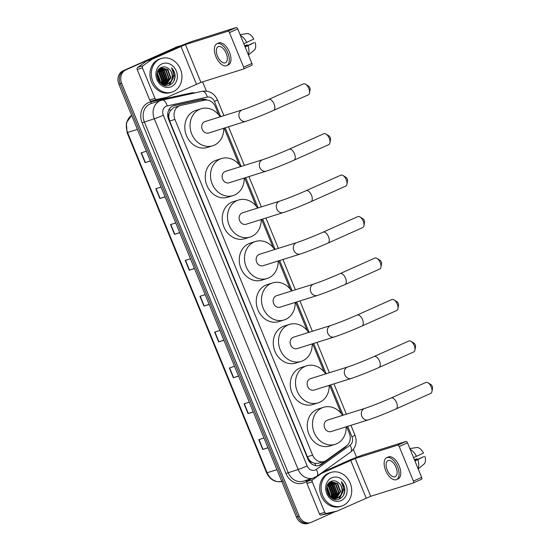 <?xml version="1.0" encoding="UTF-8"?>
<svg xmlns="http://www.w3.org/2000/svg" width="551" height="551" viewBox="0 0 551 551"><rect width="100%" height="100%" fill="white"/><g stroke="black" fill="none" stroke-linecap="round" stroke-linejoin="round"><path stroke-width="0.83" d="M175.004 107.238L173.537 107.721L170.197 110.916L169.178 113.389A3.526 3.017 72.6 0 0 168.723 117.143A10.579 0.544 157.7 0 1 168.007 117.459M218.74 114.897L215.407 106.77A10.579 9.043 72.6 0 0 204.628 100.192L180.687 105.455A10.579 9.043 72.6 0 0 180.032 105.634A10.579 9.043 72.6 0 0 179.192 105.95A10.579 9.043 72.6 0 0 174.929 119.422L312.61 455.119A10.579 9.043 72.6 0 0 324.05 461.518A10.579 9.043 72.6 0 0 326.261 460.409L346.427 445.952A10.579 9.043 72.6 0 0 349.313 433.265L346.613 426.681M312.341 462.447A10.579 9.043 -107.4 0 1 309.352 460.03L309.428 460.202A3.526 3.017 72.6 0 0 312.341 462.447L314.745 463.37L318.444 463.274L324.05 461.518M168.723 117.143L168.799 117.315A10.579 9.043 -107.4 0 1 169.178 113.389M168.799 117.315L169.674 121.075L307.355 456.765L309.352 460.03M341.186 413.45L329.608 385.225M324.181 371.987L312.61 343.769M307.183 330.531L295.605 302.306M290.177 289.075L278.599 260.85M273.172 247.613L261.601 219.394M256.174 206.157L244.596 177.932M239.168 164.701L224.167 128.135M207.314 100.075A10.579 9.043 72.6 0 0 201.914 99.394L174.385 105.441A10.579 9.043 72.6 0 0 173.73 105.62A10.579 9.043 72.6 0 0 172.883 105.937A10.579 9.043 72.6 0 0 168.627 119.415L307.913 459.024A10.579 9.043 72.6 0 0 319.353 465.423A10.579 9.043 72.6 0 0 321.564 464.314L344.761 447.688A10.579 9.043 72.6 0 0 346.675 445.766M334.953 511.755L311.46 522.252A10.579 9.043 -107.4 0 1 310.619 522.575A10.579 9.043 -107.4 0 1 299.179 516.17L121.668 83.346A10.579 9.043 -107.4 0 1 125.924 69.867L178.304 46.449A10.579 9.043 -107.4 0 1 179.144 46.132A10.579 9.043 -107.4 0 1 180.79 45.809M202.61 81.865L206.405 91.115M353.356 449.423L356.587 457.296M310.619 522.575L307.823 523.45A10.579 9.043 -107.4 0 1 296.383 517.052L118.871 84.22A10.579 9.043 -107.4 0 1 123.128 70.748L176.899 46.89A10.579 9.043 -107.4 0 1 177.746 46.573A10.579 9.043 -107.4 0 0 176.899 46.89L124.526 70.308L178.304 46.449M118.871 84.22L120.27 83.78A10.579 9.043 -107.4 0 1 124.526 70.308A10.579 9.043 -107.4 0 0 120.27 83.78L297.781 516.611L120.27 83.78L121.668 83.346M309.221 523.009A10.579 9.043 -107.4 0 1 297.781 516.611A10.579 9.043 -107.4 0 0 309.221 523.009M325.793 460.719L320.165 464.755A10.579 9.043 -107.4 0 1 318.643 465.609M173.042 105.868L200.516 99.834A10.579 9.043 -107.4 0 1 204.972 100.13M267.938 447.694L262.765 449.464L267.993 447.825M263.984 438.045L258.756 439.691L262.765 449.464M253.24 411.845L248.06 413.615L253.288 411.976M249.279 402.196L244.052 403.835L248.06 413.615M238.535 375.996L233.355 377.766L238.583 376.119M234.574 366.346L229.347 367.985L233.355 377.766M223.83 340.139L218.651 341.909L223.885 340.27M219.87 330.49L214.642 332.136L218.651 341.909M150.306 160.878L145.133 162.648L150.361 161.009M146.352 151.236L141.125 152.875L145.133 162.648M165.011 196.735L159.838 198.505L165.066 196.865M161.057 187.085L155.83 188.724L159.838 198.505M179.716 232.584L174.543 234.354L179.771 232.715M175.762 222.935L170.534 224.581L174.543 234.354M194.42 268.433L189.248 270.21L194.475 268.564M190.467 258.791L185.239 260.43L189.248 270.21M209.125 304.29L203.953 306.06L209.18 304.421M205.165 294.64L199.937 296.28L203.953 306.06M175.5 47.331A10.579 9.043 -107.4 0 1 176.348 47.014L179.144 46.132M162.325 98.719A1.763 1.508 -107.4 0 1 162.111 98.787L151.504 101.115A1.763 1.508 -107.4 0 1 149.707 100.02L154.955 98.374L142.454 67.897L137.213 69.543A1.763 1.508 -107.4 0 1 137.695 67.429L146.628 61.03A1.763 1.508 -107.4 0 1 146.855 60.899L175.679 48.013A14.112 0.73 157.7 0 1 193.697 40.884L236.186 27.55A1.763 0.909 65.9 0 1 237.729 28.907L229.457 32.605A1.763 0.909 -114.1 0 0 227.914 31.249L185.425 44.583L152.097 59.253A1.763 1.508 72.6 0 0 151.869 59.384L142.936 65.783A1.763 1.508 72.6 0 0 142.454 67.897M149.707 100.02L137.213 69.543M154.955 98.374A1.763 1.508 72.6 0 0 156.753 99.469L167.359 97.141A1.763 1.508 72.6 0 0 167.607 97.059L200.936 82.388L243.425 69.054A1.763 0.909 -114.1 0 0 243.473 69.033A1.763 0.909 -114.1 0 0 243.625 67.153L251.897 63.455L237.729 28.907M251.897 63.455A1.763 0.909 65.9 0 1 251.745 65.335A1.763 0.909 65.9 0 1 251.69 65.355L243.521 69.013M243.625 67.153L229.457 32.605M226.22 53.337A8.816 4.56 -114.1 0 0 218.244 46.656A8.816 4.56 -114.1 0 0 217.473 56.085A8.816 4.56 -114.1 0 0 225.442 62.759A8.816 4.56 -114.1 0 0 226.22 53.337M226.743 65.659L228.396 64.922A11.991 6.199 -114.1 0 0 229.443 52.104A11.991 6.199 -114.1 0 0 218.602 43.019L216.949 43.763A11.991 6.199 -114.1 0 0 215.902 56.574A11.991 6.199 -114.1 0 0 226.743 65.659A11.991 6.199 -114.1 0 0 227.79 52.841A11.991 6.199 -114.1 0 0 216.949 43.763M248.253 54.57A11.64 6.02 -114.1 0 0 248.067 45.678L254.018 42.709L245.037 46.725M245.14 46.98L248.067 45.678M244.72 45.96L247.247 44.831L244.665 45.816M254.245 50.182A9.174 4.739 -114.1 0 0 254.28 50.155A9.174 4.739 -114.1 0 0 255.092 42.372M247.247 44.831A7.053 3.65 -114.1 0 0 247.681 45.54M240.084 34.651L247.427 33.549A9.174 4.739 -114.1 0 1 253.756 39.107L243.804 43.722M246.731 42.42A11.64 6.02 -114.1 0 0 240.408 35.443M173.331 91.597A17.639 15.07 -107.4 0 1 171.926 92.134A17.639 15.07 -107.4 0 1 152.544 80.646A17.639 15.07 -107.4 0 1 159.962 59.005A17.639 15.07 -107.4 0 1 161.36 58.475A17.639 15.07 -107.4 0 1 180.742 69.956A17.639 15.07 -107.4 0 1 173.331 91.597M171.926 92.134L170.528 92.568A17.639 15.07 -107.4 0 1 151.146 81.087A17.639 15.07 -107.4 0 1 158.564 59.446A17.639 15.07 -107.4 0 1 159.962 58.916L161.36 58.475M175.066 75.032C174.688 72.188 173.517 69.777 171.561 67.807C174.398 72.229 174.385 76.582 171.519 80.88A8.816 7.535 -107.4 0 0 168.675 68.696C166.395 66.891 164.033 66.437 161.595 67.332C151.58 70.941 159.79 89.916 169.515 85.129C173.386 83.277 175.239 79.916 175.066 75.032M161.966 63.895A12.349 10.552 -107.4 0 1 176.292 70.989A12.349 10.552 -107.4 0 1 171.32 86.714A12.349 10.552 -107.4 0 1 156.994 79.619A12.349 10.552 -107.4 0 1 161.966 63.895M164.04 85.267L166.016 84.682M166.223 84.578L170.473 77.905L167.421 69.667L160.968 67.849M166.45 84.544L170.913 77.767L167.862 69.529L161.188 67.773L160.134 68.138M161.188 67.773L159.762 68.434M164.474 85.129L165.086 84.778M165.279 84.647L168.723 78.456L165.679 70.211L160.127 68.221M164.701 85.095L165.321 84.764M165.52 84.64L169.164 78.318L166.113 70.08L160.334 68.117M163.64 85.123L164.115 84.751M164.301 84.585L166.981 79L163.929 70.762L159.425 68.744M163.792 85.178L164.356 84.771M164.549 84.613L167.414 78.869L164.363 70.624L159.576 68.599M163.275 84.386L165.231 79.551L162.18 71.313L158.778 69.454M163.537 84.448L165.665 79.413L162.614 71.175L158.936 69.261M162.201 84.007L163.482 80.102L160.431 71.857L158.151 70.376L159.067 71.12L162.841 81.128L162.214 83.979M162.476 84.117L163.916 79.964L160.864 71.726L158.302 70.122M161.05 83.394L161.732 80.646L158.681 72.408L157.586 71.554M161.347 83.573L162.166 80.515L159.122 72.271L157.717 71.231M159.79 82.43L159.983 81.197L157.131 73.145M160.114 82.719L160.424 81.059L157.228 72.698M158.261 80.232L156.987 75.811M158.709 81.011L156.959 74.922M161.705 84.117L167.635 84.193C173.317 82.065 173.744 72.277 168.675 68.696M159.762 82.409L167.346 84.324L171.519 80.88M163.812 85.191L166.244 84.64M159.363 81.934L157.028 73.848M163.964 83.428L164.591 80.577L160.816 70.569L159.886 69.819M165.713 82.877L166.333 80.026L162.566 70.025L161.629 69.268M169.488 85.136L173.372 77.174M162.035 83.931L162.621 81.197L158.846 71.189L158.061 70.542M163.509 84.089L164.37 80.646L160.596 70.638L159.198 69.571M165.259 83.545L166.12 80.095L162.345 70.094L160.94 69.02M169.233 85.233L173.09 78.139M173.717 81.41L174.86 77.354L171.561 67.807M305.598 84.262L308.498 86.046A2.473 1.274 65.9 0 1 309.82 87.767A2.473 1.274 65.9 0 1 310.103 89.634L309.497 92.988A5.999 3.099 -114.1 0 0 308.808 88.456A5.999 3.099 -114.1 0 0 305.598 84.262A5.999 3.099 -114.1 0 0 303.387 83.91L268.661 99.442A5.999 3.099 65.9 0 1 274.074 103.981A5.999 3.099 65.9 0 1 273.551 110.386L308.284 94.862A5.999 3.099 -114.1 0 0 309.497 92.988M268.661 99.442C258.116 104.063 249.327 107.541 242.282 109.876L205.103 121.544A5.999 5.124 72.6 0 0 204.628 121.73A5.999 5.124 72.6 0 0 202.107 129.086A5.999 5.124 72.6 0 0 208.698 132.991L245.87 121.323C253.522 118.789 262.744 115.145 273.551 110.386M223.74 128.266A19.402 16.578 -107.4 0 1 214.256 145.195A19.402 16.578 -107.4 0 1 212.714 145.781A19.402 16.578 -107.4 0 1 191.397 133.149A19.402 16.578 -107.4 0 1 199.552 109.339A19.402 16.578 -107.4 0 1 201.094 108.761A19.402 16.578 -107.4 0 1 220.145 116.826M212.714 145.781L207.465 147.427A19.402 16.578 -107.4 0 1 186.148 134.795A19.402 16.578 -107.4 0 1 194.303 110.985A19.402 16.578 -107.4 0 1 195.846 110.407L201.094 108.761M326.02 134.058L328.919 135.842A2.473 1.274 65.9 0 1 330.242 137.571A2.473 1.274 65.9 0 1 330.524 139.437L329.925 142.785A5.999 3.099 -114.1 0 0 329.236 138.253A5.999 3.099 -114.1 0 0 326.02 134.058A5.999 3.099 -114.1 0 0 323.816 133.714L289.082 149.238A5.999 3.099 65.9 0 1 294.503 153.784A5.999 3.099 65.9 0 1 293.979 160.189L328.713 144.665A5.999 3.099 -114.1 0 0 329.925 142.785M289.082 149.238C278.544 153.867 269.749 157.345 262.703 159.68L225.531 171.347A5.999 5.124 72.6 0 0 225.056 171.526A5.999 5.124 72.6 0 0 222.535 178.889A5.999 5.124 72.6 0 0 229.12 182.794L266.298 171.127C273.943 168.585 283.173 164.942 293.979 160.189M244.162 178.069A19.402 16.578 -107.4 0 1 234.678 194.999A19.402 16.578 -107.4 0 1 233.135 195.577A19.402 16.578 -107.4 0 1 211.818 182.946A19.402 16.578 -107.4 0 1 219.973 159.143A19.402 16.578 -107.4 0 1 221.516 158.557A19.402 16.578 -107.4 0 1 240.573 166.629M233.135 195.577L227.894 197.224A19.402 16.578 -107.4 0 1 206.577 184.592A19.402 16.578 -107.4 0 1 214.732 160.789A19.402 16.578 -107.4 0 1 216.274 160.203L221.516 158.557M343.025 175.521L345.925 177.305A2.473 1.274 65.9 0 1 347.247 179.027A2.473 1.274 65.9 0 1 347.529 180.893L346.923 184.248A5.999 3.099 -114.1 0 0 346.242 179.716A5.999 3.099 -114.1 0 0 343.025 175.521A5.999 3.099 -114.1 0 0 340.821 175.17L306.087 190.701A5.999 3.099 65.9 0 1 311.508 195.24A5.999 3.099 65.9 0 1 310.978 201.645L345.711 186.121A5.999 3.099 -114.1 0 0 346.923 184.248M306.087 190.701C295.55 195.323 286.754 198.801 279.708 201.136L242.536 212.803A5.999 5.124 72.6 0 0 242.061 212.989A5.999 5.124 72.6 0 0 239.533 220.345A5.999 5.124 72.6 0 0 246.125 224.25L283.297 212.583C290.949 210.048 300.178 206.405 310.978 201.645M261.167 219.525A19.402 16.578 -107.4 0 1 251.683 236.455A19.402 16.578 -107.4 0 1 250.14 237.04A19.402 16.578 -107.4 0 1 228.823 224.409A19.402 16.578 -107.4 0 1 236.978 200.598A19.402 16.578 -107.4 0 1 238.521 200.02A19.402 16.578 -107.4 0 1 257.579 208.085M250.14 237.04L244.892 238.686A19.402 16.578 -107.4 0 1 223.575 226.055A19.402 16.578 -107.4 0 1 231.73 202.245A19.402 16.578 -107.4 0 1 233.273 201.666L238.521 200.02M360.03 216.977L362.923 218.761A2.473 1.274 65.9 0 1 364.252 220.49A2.473 1.274 65.9 0 1 364.535 222.356L363.929 225.703A5.999 3.099 -114.1 0 0 363.24 221.171A5.999 3.099 -114.1 0 0 360.03 216.977A5.999 3.099 -114.1 0 0 357.819 216.626L323.086 232.157A5.999 3.099 65.9 0 1 328.506 236.696A5.999 3.099 65.9 0 1 327.983 243.108L362.716 227.577A5.999 3.099 -114.1 0 0 363.929 225.703M323.086 232.157C312.548 236.778 303.759 240.257 296.707 242.598L259.535 254.266A5.999 5.124 72.6 0 0 259.06 254.445A5.999 5.124 72.6 0 0 256.539 261.801A5.999 5.124 72.6 0 0 263.13 265.706L300.302 254.039C307.947 251.504 317.176 247.86 327.983 243.108M278.172 260.988A19.402 16.578 -107.4 0 1 268.688 277.911A19.402 16.578 -107.4 0 1 267.145 278.496A19.402 16.578 -107.4 0 1 245.829 265.864A19.402 16.578 -107.4 0 1 253.983 242.061A19.402 16.578 -107.4 0 1 255.526 241.476A19.402 16.578 -107.4 0 1 274.577 249.541M267.145 278.496L261.897 280.142A19.402 16.578 -107.4 0 1 240.58 267.51A19.402 16.578 -107.4 0 1 248.735 243.707A19.402 16.578 -107.4 0 1 250.278 243.122L255.526 241.476M377.029 258.433L379.928 260.217A2.473 1.274 65.9 0 1 381.251 261.945A2.473 1.274 65.9 0 1 381.533 263.812L380.934 267.159A5.999 3.099 -114.1 0 0 380.245 262.627A5.999 3.099 -114.1 0 0 377.029 258.433A5.999 3.099 -114.1 0 0 374.825 258.088L340.091 273.613A5.999 3.099 65.9 0 1 345.511 278.159A5.999 3.099 65.9 0 1 344.988 284.564L379.722 269.033A5.999 3.099 -114.1 0 0 380.934 267.159M340.091 273.613C329.553 278.234 320.758 281.719 313.712 284.054L276.54 295.722A5.999 5.124 72.6 0 0 276.065 295.901A5.999 5.124 72.6 0 0 273.544 303.264A5.999 5.124 72.6 0 0 280.135 307.162L317.307 295.494C324.952 292.96 334.181 289.316 344.988 284.564M295.178 302.444A19.402 16.578 -107.4 0 1 285.687 319.366A19.402 16.578 -107.4 0 1 284.144 319.952A19.402 16.578 -107.4 0 1 262.827 307.32A19.402 16.578 -107.4 0 1 270.982 283.517A19.402 16.578 -107.4 0 1 272.525 282.932A19.402 16.578 -107.4 0 1 291.582 291.004M284.144 319.952L278.902 321.598A19.402 16.578 -107.4 0 1 257.586 308.966A19.402 16.578 -107.4 0 1 265.74 285.163A19.402 16.578 -107.4 0 1 267.283 284.578L272.525 282.932M394.034 299.889L396.934 301.673A2.473 1.274 65.9 0 1 398.256 303.401A2.473 1.274 65.9 0 1 398.538 305.268L397.932 308.615A5.999 3.099 -114.1 0 0 397.25 304.083A5.999 3.099 -114.1 0 0 394.034 299.889A5.999 3.099 -114.1 0 0 391.83 299.544L357.096 315.076A5.999 3.099 65.9 0 1 362.517 319.614A5.999 3.099 65.9 0 1 361.986 326.02L396.72 310.495A5.999 3.099 -114.1 0 0 397.932 308.615M357.096 315.076C346.558 319.697 337.763 323.175 330.717 325.51L293.545 337.178A5.999 5.124 72.6 0 0 293.07 337.364A5.999 5.124 72.6 0 0 290.549 344.719A5.999 5.124 72.6 0 0 297.134 348.625L334.305 336.957C341.957 334.423 351.187 330.772 361.986 326.02M312.176 343.9A19.402 16.578 -107.4 0 1 302.692 360.829A19.402 16.578 -107.4 0 1 301.149 361.415A19.402 16.578 -107.4 0 1 279.832 348.776A19.402 16.578 -107.4 0 1 287.987 324.973A19.402 16.578 -107.4 0 1 289.53 324.387A19.402 16.578 -107.4 0 1 308.588 332.46M301.149 361.415L295.901 363.061A19.402 16.578 -107.4 0 1 274.584 350.429A19.402 16.578 -107.4 0 1 282.739 326.619A19.402 16.578 -107.4 0 1 284.282 326.034L289.53 324.387M411.039 341.351L413.939 343.135A2.473 1.274 65.9 0 1 415.261 344.857A2.473 1.274 65.9 0 1 415.544 346.724L414.937 350.078A5.999 3.099 -114.1 0 0 414.249 345.546A5.999 3.099 -114.1 0 0 411.039 341.351A5.999 3.099 -114.1 0 0 408.828 341L374.095 356.531A5.999 3.099 65.9 0 1 379.515 361.07A5.999 3.099 65.9 0 1 378.992 367.483L413.725 351.951A5.999 3.099 -114.1 0 0 414.937 350.078M374.095 356.531C363.557 361.153 354.768 364.631 347.722 366.973L310.544 378.64A5.999 5.124 72.6 0 0 310.068 378.819A5.999 5.124 72.6 0 0 307.548 386.175A5.999 5.124 72.6 0 0 314.139 390.08L351.311 378.413C358.963 375.878 368.185 372.235 378.992 367.483M329.181 385.363A19.402 16.578 -107.4 0 1 319.697 402.285A19.402 16.578 -107.4 0 1 318.154 402.871A19.402 16.578 -107.4 0 1 296.837 390.239A19.402 16.578 -107.4 0 1 304.992 366.436A19.402 16.578 -107.4 0 1 306.535 365.85A19.402 16.578 -107.4 0 1 325.586 373.915M318.154 402.871L312.906 404.517A19.402 16.578 -107.4 0 1 291.589 391.885A19.402 16.578 -107.4 0 1 299.744 368.082A19.402 16.578 -107.4 0 1 301.287 367.496L306.535 365.85M428.037 382.807L430.937 384.591A2.473 1.274 65.9 0 1 432.26 386.32A2.473 1.274 65.9 0 1 432.542 388.186L431.943 391.534A5.999 3.099 -114.1 0 0 431.254 387.002A5.999 3.099 -114.1 0 0 428.037 382.807A5.999 3.099 -114.1 0 0 425.833 382.463L391.1 397.987A5.999 3.099 65.9 0 1 396.52 402.533A5.999 3.099 65.9 0 1 395.997 408.938L430.73 393.407A5.999 3.099 -114.1 0 0 431.943 391.534M391.1 397.987C380.562 402.609 371.767 406.094 364.721 408.429L327.549 420.096A5.999 5.124 72.6 0 0 327.074 420.275A5.999 5.124 72.6 0 0 324.553 427.631A5.999 5.124 72.6 0 0 331.144 431.536L368.316 419.869C375.961 417.334 385.19 413.691 395.997 408.938M346.186 426.818A19.402 16.578 -107.4 0 1 336.695 443.741A19.402 16.578 -107.4 0 1 335.153 444.326A19.402 16.578 -107.4 0 1 313.836 431.695A19.402 16.578 -107.4 0 1 321.991 407.892A19.402 16.578 -107.4 0 1 323.533 407.306A19.402 16.578 -107.4 0 1 342.591 415.371M335.153 444.326L329.911 445.973A19.402 16.578 -107.4 0 1 308.594 433.341A19.402 16.578 -107.4 0 1 316.749 409.538A19.402 16.578 -107.4 0 1 318.292 408.952L323.533 407.306M332.088 512.644A1.763 1.508 -107.4 0 1 331.874 512.712L321.267 515.04A1.763 1.508 -107.4 0 1 319.47 513.945L324.718 512.299L312.217 481.829L306.976 483.475A1.763 1.508 -107.4 0 1 307.458 481.36L311.122 478.729M319.47 513.945L306.976 483.475M322.686 472.111L345.443 461.938A14.112 0.73 157.7 0 1 363.46 454.809L405.949 441.475A1.763 0.909 65.9 0 1 407.492 442.832L399.22 446.53A1.763 0.909 -114.1 0 0 397.677 445.174L355.195 458.508L321.867 473.178A1.763 1.508 72.6 0 0 321.632 473.309L312.699 479.714A1.763 1.508 72.6 0 0 312.217 481.829M324.718 512.299A1.763 1.508 72.6 0 0 326.516 513.394L337.122 511.066A1.763 1.508 72.6 0 0 337.37 510.984L370.699 496.313L413.188 482.979A1.763 0.909 -114.1 0 0 413.236 482.958A1.763 0.909 -114.1 0 0 413.395 481.078L421.66 477.38L407.492 442.832M421.66 477.38A1.763 0.909 65.9 0 1 421.508 479.267A1.763 0.909 65.9 0 1 421.453 479.287L413.284 482.938M413.395 481.078L399.22 446.53M395.983 467.262A8.816 4.56 -114.1 0 0 388.007 460.588A8.816 4.56 -114.1 0 0 387.236 470.01A8.816 4.56 -114.1 0 0 395.212 476.684A8.816 4.56 -114.1 0 0 395.983 467.262M396.506 479.584L398.159 478.847A11.991 6.199 -114.1 0 0 399.206 466.029A11.991 6.199 -114.1 0 0 388.365 456.951L386.712 457.688A11.991 6.199 -114.1 0 0 385.666 470.499A11.991 6.199 -114.1 0 0 396.506 479.584A11.991 6.199 -114.1 0 0 397.553 466.773A11.991 6.199 -114.1 0 0 386.712 457.688M418.016 468.502A11.64 6.02 -114.1 0 0 417.83 459.603L423.781 456.634L414.8 460.65M414.903 460.911L417.83 459.603M414.49 459.885L417.011 458.756L414.428 459.741M424.008 464.107A9.174 4.739 -114.1 0 0 424.043 464.08A9.174 4.739 -114.1 0 0 424.855 456.297M417.011 458.756A7.053 3.65 -114.1 0 0 417.444 459.465M409.848 448.576L417.19 447.474A9.174 4.739 -114.1 0 1 423.519 453.039L413.567 457.647M416.494 456.345A11.64 6.02 -114.1 0 0 410.171 449.368M343.094 505.529A17.639 15.07 -107.4 0 1 341.689 506.059A17.639 15.07 -107.4 0 1 322.307 494.578A17.639 15.07 -107.4 0 1 329.725 472.937A17.639 15.07 -107.4 0 1 331.123 472.4A17.639 15.07 -107.4 0 1 350.505 483.888A17.639 15.07 -107.4 0 1 343.094 505.529M341.689 506.059L340.291 506.5A17.639 15.07 -107.4 0 1 320.909 495.012A17.639 15.07 -107.4 0 1 328.327 473.371A17.639 15.07 -107.4 0 1 329.725 472.841L331.123 472.4M344.83 488.957C344.451 486.113 343.28 483.702 341.324 481.732C344.161 486.154 344.148 490.514 341.283 494.812A8.816 7.535 -107.4 0 0 338.438 482.621C336.158 480.823 333.796 480.369 331.358 481.257C321.343 484.873 329.56 503.841 339.285 499.054C343.149 497.209 345.002 493.841 344.83 488.957M331.73 477.82A12.349 10.552 -107.4 0 1 346.056 484.914A12.349 10.552 -107.4 0 1 341.083 500.639A12.349 10.552 -107.4 0 1 326.757 493.544A12.349 10.552 -107.4 0 1 331.73 477.82M333.803 499.192L335.779 498.607M335.986 498.503L340.236 491.829L337.184 483.592L330.738 481.774M336.213 498.469L340.676 491.692L337.625 483.454L330.951 481.698L329.897 482.07M330.951 481.698L329.526 482.366M334.237 499.054L334.85 498.703M335.042 498.572L338.486 492.38L335.442 484.143L329.891 482.146M334.464 499.02L335.084 498.689M335.284 498.565L338.927 492.243L335.876 484.005L330.097 482.042M333.403 499.048L333.878 498.676M334.064 498.51L336.744 492.931L333.692 484.687L329.188 482.669M333.555 499.103L334.126 498.696M334.312 498.545L337.178 492.794L334.126 484.549L329.346 482.524M333.038 498.311L334.994 493.476L331.943 485.238L328.541 483.379M333.3 498.373L335.428 493.338L332.377 485.1L328.699 483.186M331.964 497.932L333.245 494.027L330.194 485.789L327.914 484.301L328.83 485.045L332.604 495.053L331.977 497.904M332.239 498.042L333.679 493.889L330.628 485.651L328.072 484.047M330.814 497.319L331.495 494.578L328.444 486.333L327.349 485.479M331.11 497.498L331.929 494.44L328.885 486.196L327.487 485.155M329.553 496.361L329.746 495.122L326.895 487.077M329.877 496.644L330.187 494.984L326.991 486.623M328.024 494.157L326.75 489.736M328.472 494.936L326.722 488.847M331.468 498.042L337.398 498.118C343.08 495.99 343.507 486.202 338.438 482.621M329.526 496.341L337.109 498.256L341.283 494.812M333.582 499.116L336.007 498.565M329.126 495.859L326.791 487.773M333.727 497.353L334.354 494.502L330.579 484.501L329.65 483.744M335.476 496.802L336.103 493.951L332.329 483.95L331.399 483.193M339.251 499.068L343.135 491.099M331.798 497.856L332.384 495.122L328.61 485.114L327.824 484.467M333.272 498.021L334.133 494.571L330.359 484.57L328.961 483.496M335.022 497.47L335.883 494.02L332.108 484.019L330.703 482.945M338.996 499.165L342.853 492.064M343.48 495.335L344.623 491.278L341.324 481.732M315.682 465.671A10.579 5.29 -125.6 0 0 314.745 463.37M203.663 100.406A10.579 5.482 -102.4 0 0 203.264 99.717M170.197 110.916A10.579 5.482 -102.4 0 0 169.398 108.926M309.428 460.202A10.579 0.544 157.7 0 1 308.656 460.54M169.674 121.075L174.929 119.422M307.355 456.765L312.61 455.119M220.669 116.66L214.442 101.48A7.053 6.027 72.6 0 0 207.259 97.1L167.16 105.916A7.053 6.027 72.6 0 0 166.161 106.24A7.053 6.027 72.6 0 0 163.323 115.228L307.155 465.926A7.053 6.027 72.6 0 0 315.337 469.975A7.053 6.027 72.6 0 0 316.253 469.452L350.037 445.236A7.053 6.027 72.6 0 0 351.958 436.778L347.681 426.35M307.155 465.926A7.053 0.365 -22.3 0 1 298.139 469.486L154.308 118.789A14.112 12.053 -107.4 0 1 159.99 100.819A14.112 12.053 -107.4 0 1 161.112 100.399A14.112 12.053 -107.4 0 1 161.987 100.165A7.053 3.657 -102.4 0 1 162.146 100.124L151.146 103.526A14.112 12.053 72.6 0 0 150.024 103.953A14.112 12.053 72.6 0 0 144.341 121.916L288.173 472.613A14.112 12.053 72.6 0 0 303.429 481.147L313.395 478.02A14.112 12.053 -107.4 0 1 298.139 469.486L285.921 473.502L142.089 122.804L154.308 118.789A7.053 0.365 -22.3 0 0 163.323 115.228M314.518 477.593A14.112 12.053 -107.4 0 1 313.395 478.02L316.866 476.278A7.053 3.526 -125.6 0 0 316.253 469.452M142.089 122.804A15.876 13.561 -107.4 0 1 148.481 102.596A15.876 13.561 -107.4 0 1 150.726 101.852L190.825 93.043A15.876 13.561 -107.4 0 1 195.054 92.885M309.455 479.253L306.404 481.436A15.876 13.561 -107.4 0 1 285.921 473.502M125.924 69.867L123.128 70.748M299.179 516.17L296.383 517.052M343.115 415.213L330.676 384.887M326.109 373.75L313.677 343.431M309.104 332.294L296.672 301.976M292.106 290.838L279.667 260.513M275.101 249.383L262.662 219.057M258.095 207.92L245.663 177.601M241.097 166.464L225.235 127.798M306.404 481.436A1.763 0.882 54.4 0 1 306.025 480.327M191.094 93.76A1.763 0.916 77.6 0 1 190.825 93.043M151.828 103.312A1.763 0.916 77.6 0 1 150.726 101.852M316.866 476.278L350.65 452.068A7.053 3.526 -125.6 0 0 350.037 445.236M351.958 436.778A7.053 0.365 -22.3 0 0 354.989 435.2L350.939 425.324M214.442 101.48A7.053 0.365 -22.3 0 0 217.473 99.903C214.305 93.264 209.228 90.398 202.245 91.308A7.053 3.657 -102.4 0 0 202.086 91.349M207.259 97.1A7.053 3.657 -102.4 0 0 202.245 91.308L162.146 100.124A7.053 3.657 -102.4 0 1 167.16 105.916M173.09 105.847L174.385 105.441M200.516 99.834L201.914 99.394M343.418 448.108L344.761 447.688M320.165 464.755L321.564 464.314M282.374 481.278C275.383 482.759 270.135 479.955 266.615 472.854L267.125 472.744A14.112 12.053 72.6 0 0 281.781 481.443M131.655 115.4A14.112 12.053 72.6 0 0 127.57 132.481L127.061 132.584L126.358 122.839L131.641 115.366M137.399 129.395L127.57 132.481L267.125 472.744L276.953 469.666M204.228 305.97L200.22 296.197M189.523 270.114L185.515 260.341M174.819 234.265L170.81 224.491M160.114 198.415L156.105 188.642M145.409 162.559L141.4 152.785M218.933 341.82L214.924 332.046M233.631 377.669L229.622 367.896M248.336 413.525L244.327 403.752M263.041 449.375L259.032 439.602M200.936 82.388L185.425 44.583M196.431 84.172L180.921 46.367M146.855 60.899L152.097 59.253M227.914 31.249L236.186 27.55M162.111 98.787L167.359 97.141M156.753 99.469L151.504 101.115M151.869 59.384L146.628 61.03M137.695 67.429L142.936 65.783M242.282 109.876A5.999 5.124 72.6 0 0 241.799 110.062A5.999 5.124 72.6 0 0 239.389 117.694A5.999 5.124 72.6 0 0 245.87 121.323M262.703 159.68A5.999 5.124 72.6 0 0 262.228 159.859A5.999 5.124 72.6 0 0 259.81 167.497A5.999 5.124 72.6 0 0 266.298 171.127M279.708 201.136A5.999 5.124 72.6 0 0 279.233 201.322A5.999 5.124 72.6 0 0 276.816 208.953A5.999 5.124 72.6 0 0 283.297 212.583M296.707 242.598A5.999 5.124 72.6 0 0 296.231 242.777A5.999 5.124 72.6 0 0 293.821 250.416A5.999 5.124 72.6 0 0 300.302 254.039M313.712 284.054A5.999 5.124 72.6 0 0 313.237 284.233A5.999 5.124 72.6 0 0 310.826 291.872A5.999 5.124 72.6 0 0 317.307 295.494M330.717 325.51A5.999 5.124 72.6 0 0 330.242 325.696A5.999 5.124 72.6 0 0 327.824 333.327A5.999 5.124 72.6 0 0 334.305 336.957M347.722 366.973A5.999 5.124 72.6 0 0 347.24 367.152A5.999 5.124 72.6 0 0 344.83 374.79A5.999 5.124 72.6 0 0 351.311 378.413M364.721 408.429A5.999 5.124 72.6 0 0 364.245 408.608A5.999 5.124 72.6 0 0 361.835 416.246A5.999 5.124 72.6 0 0 368.316 419.869M370.699 496.313L355.195 458.508M366.195 498.097L350.684 460.292M320.682 473.55L321.867 473.178M397.677 445.174L405.949 441.475M331.874 512.712L337.122 511.066M326.516 513.394L321.267 515.04M321.632 473.309L320.53 473.653M307.458 481.36L312.699 479.714M174.357 107.411L180.032 105.634M350.65 452.068C355.912 447.612 357.358 441.985 354.989 435.2M346.372 414.187L333.934 383.868M329.367 372.731L316.935 342.412M312.369 331.275L299.93 300.949M295.364 289.812L282.925 259.493M278.358 248.356L265.926 218.038M261.353 206.9L248.921 176.575M244.355 165.438L228.493 126.778M223.926 115.641L217.473 99.903M266.615 472.854L127.061 132.584M167.463 97.114L162.221 98.76M243.473 69.033L251.745 65.335M254.28 50.155L248.425 54.983M167.346 84.324L166.905 84.461M165.596 84.875L165.155 85.012M337.226 511.039L331.984 512.685M413.236 482.958L421.508 479.267M424.043 464.08L418.188 468.908M337.109 498.256L336.668 498.393M335.359 498.8L334.925 498.937"/></g></svg>
